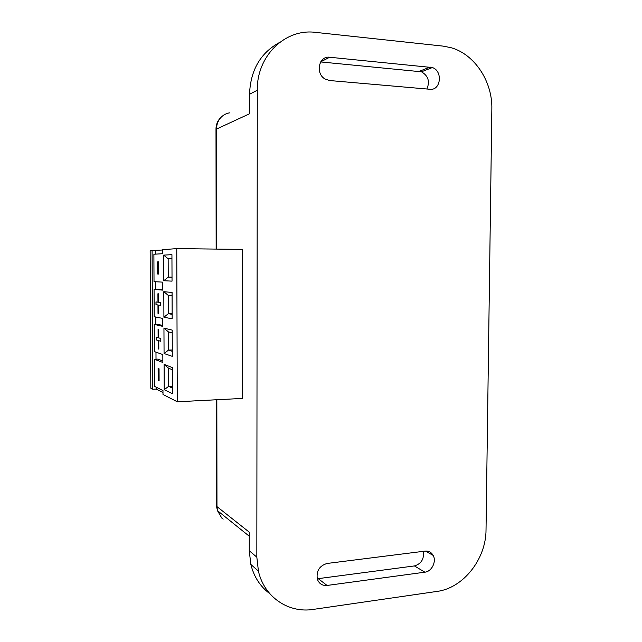 <?xml version="1.0" encoding="UTF-8"?>
<svg xmlns="http://www.w3.org/2000/svg" width="642" height="642" viewBox="0 0 642 642"><rect width="100%" height="100%" fill="white"/><g stroke="black" fill="none" stroke-linecap="round" stroke-linejoin="round"><path stroke-width="0.96" d="M486.026 529.77C486.13 558.877 463.42 588.072 437.066 591.41L313.256 609.402C288.499 613.439 264.199 597.052 258.429 571.139L256.832 557.152L257.298 90.225C256.648 55.846 285.305 28.248 315.671 32.389L443.141 46.12L451.061 47.701C474.807 54.337 492.583 81.743 491.844 109.044L486.026 529.77M329.563 80.531L429.931 89.27C440.853 90.779 443.076 70.965 432.363 67.546L329.675 57.25C318.865 55.605 315.045 73.533 325.061 79.014L329.563 80.531M425.108 551.109L327.171 563.443C319.355 565.771 316.089 571.051 317.373 579.277C319.13 583.755 322.356 585.817 327.067 585.456L424.892 572.183C431.777 571.532 436.712 561.485 433.157 555.386C431.336 552.232 428.655 550.804 425.108 551.109M269.76 593.641C260.243 586.563 253.935 576.829 250.837 564.43L249.265 550.74L249.281 532.178L216.964 506.61L216.466 504.636M216.651 249.096L216.498 129.082L249.521 113.77L249.529 94.286C250.46 70.155 260.475 52.877 279.575 42.452M426.874 89.005C430.076 81.518 428.27 75.78 421.449 71.8L320.671 61.937M327.067 585.456L318.223 578.643L414.411 565.931C421.353 563.804 424.306 558.941 423.279 551.342M154.224 324.379L154.353 351.583L162.827 354.545L162.867 362.473L154.385 359.247L154.513 386.348L162.98 390.537L162.996 394.485L177.28 401.772L242.532 398.425L242.564 249.409L176.759 248.614L162.386 249.714L162.402 253.726L153.895 254.232L154.024 281.653L162.522 282.127L162.562 290.12L154.064 289.373L154.184 316.691L162.675 318.408L162.715 326.369L154.224 324.379L157.667 324.306L162.707 325.478M152.748 389.253L152.082 250.492L150.156 250.645L150.83 388.274L152.748 389.253L156.15 389.1L156.142 387.158M152.082 250.492L162.386 250.019M177.28 401.772L176.759 248.614M163.758 280.731L163.654 255.115L171.936 254.665L172.032 281.14L163.758 280.731L168.228 277.111L168.156 258.774L171.944 258.63M172.016 277.24L168.228 277.111L172.016 277.111M163.654 255.115L168.156 258.774L171.944 258.798M163.806 291.685L172.072 292.463L172.168 318.825L163.911 317.204L163.806 291.685L168.292 295.408L172.08 295.81M172.152 314.347L168.365 313.673L168.292 295.408M163.911 317.204L168.365 313.673L172.152 313.617M163.951 328.11L172.208 330.1L172.305 356.35L164.063 353.525L163.951 328.11L168.437 331.898L172.225 332.845M172.289 351.302L168.509 350.083L168.437 331.898M164.063 353.525L168.509 350.083L172.281 349.97M164.208 389.702L164.103 364.391L172.353 367.577L172.449 393.723L164.208 389.702L168.653 386.348L168.581 368.235L172.353 369.728M172.425 388.113L168.653 386.348L172.417 386.179M164.103 364.391L168.581 368.235M162.988 392.535L156.15 389.1M162.554 289.791L154.064 289.373M156.014 359.191L155.982 352.153M155.854 324.346L155.821 317.02M155.693 289.365L155.661 281.742M155.533 254.136L155.516 250.532M162.859 361.021L157.82 359.127L154.385 359.247M158.173 380.417L158.117 368.404L159.047 368.789L159.096 380.85L158.173 380.417L158.189 368.428M159.096 380.81L158.237 380.417M158.815 349.104L158.173 348.887L158.133 340.493L156.142 339.899L156.134 337.146L158.125 337.716L158.084 329.306L158.726 329.466L158.759 337.901L160.797 338.478L160.805 341.287L158.775 340.677L158.815 349.104L158.245 348.887L158.205 340.493L156.215 339.899L156.207 337.17M158.125 337.716L158.157 329.322M160.805 341.263L158.775 340.677M158.654 313.537L158.012 313.416L157.972 304.982L155.982 304.685L155.974 301.917L157.964 302.197L157.924 293.755L158.566 293.819L158.606 302.286L160.636 302.567L160.652 305.383L158.614 305.078L158.654 313.537L158.084 313.416L158.044 304.982L156.054 304.677L156.038 301.925M157.964 302.197L157.996 293.763M160.652 305.383L158.614 305.078M157.643 261.872L158.574 261.848L158.63 274.054L157.699 274.038L157.643 261.872L158.574 261.856M157.699 274.038L157.715 261.88M158.63 274.054L157.772 274.038M256.832 557.152L249.265 550.74M257.298 90.225L249.529 94.286M430.164 67.033L419.282 71.294M329.675 57.25L320.743 61.817M424.892 572.183L414.411 565.931M223.151 519.145L221.747 517.998L217.461 510.647L216.964 506.61L216.835 399.741M229.828 112.815C226.57 113.297 223.745 114.701 221.362 117.021C218.192 120.255 216.571 124.283 216.498 129.082L215.993 130.27M258.429 571.139L250.837 564.43M432.363 67.546L421.449 71.8M433.157 555.386L425.389 551.077M216.338 399.773L216.466 506.105L217.461 510.647L249.273 536.214M221.739 116.651C217.911 119.942 215.993 124.179 215.993 129.387L216.145 249.096"/></g></svg>
